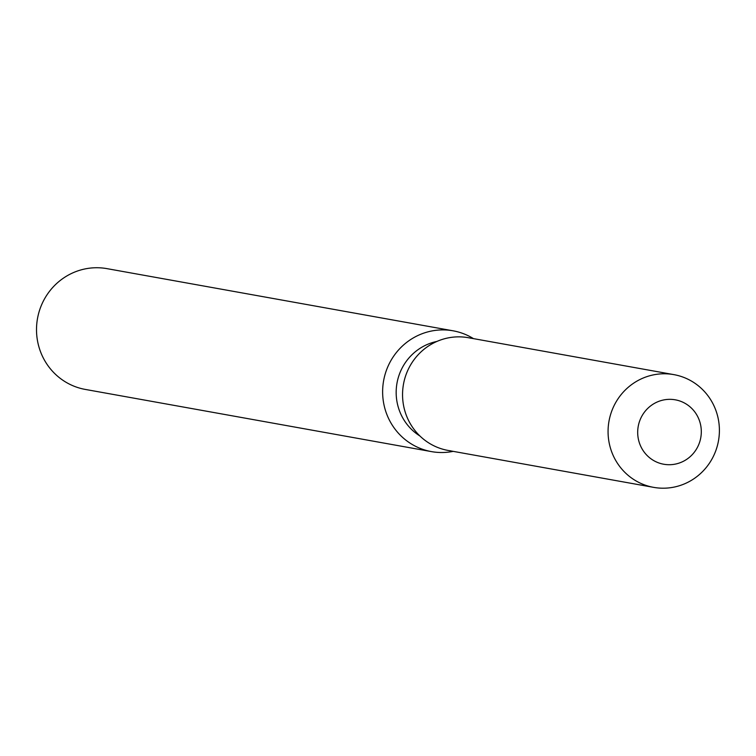 <?xml version="1.0" encoding="UTF-8"?>
<svg xmlns="http://www.w3.org/2000/svg" width="756" height="756" viewBox="0 0 756 756"><rect width="100%" height="100%" fill="white"/><g stroke="black" fill="none" stroke-linecap="round" stroke-linejoin="round"><path stroke-width="1.13" d="M676.856 400.141A32.725 31.78 100.2 0 0 675.278 399.82A32.725 31.78 100.2 0 0 638.376 425.59A32.725 31.78 100.2 0 0 662.133 463.91A32.725 31.78 100.2 0 0 663.711 464.231A32.725 31.78 100.2 0 0 700.623 438.461A32.725 31.78 100.2 0 0 676.856 400.141A32.725 31.78 100.2 0 0 675.278 399.82A32.725 31.78 100.2 0 0 638.376 425.59A32.725 31.78 100.2 0 0 662.133 463.91A32.725 31.78 100.2 0 0 663.711 464.231A32.725 31.78 100.2 0 0 700.623 438.461A32.725 31.78 100.2 0 0 676.856 400.141M471.101 338.272A57.267 55.613 100.2 0 0 404.063 381.402A57.267 55.613 100.2 0 0 445.331 449.867A57.267 55.613 100.2 0 0 450.869 450.869M436.911 341.438A51.54 50.057 100.2 0 0 397.004 383.075A51.54 50.057 100.2 0 0 419.93 436.004M473.454 338.622A61.359 59.592 100.2 0 0 456.076 331.43A61.359 59.592 100.2 0 0 453.118 330.816A61.359 59.592 100.2 0 0 383.916 379.153A61.359 59.592 100.2 0 0 428.472 450.992A61.359 59.592 100.2 0 0 431.421 451.606A61.359 59.592 100.2 0 0 453.203 451.36M453.118 330.816L107.002 268.645A61.359 59.592 100.2 0 0 37.8 316.972A61.359 59.592 100.2 0 0 82.357 388.82A61.359 59.592 100.2 0 0 85.305 389.425L431.421 451.606M673.861 374.626L468.342 337.705A57.267 55.613 100.2 0 0 403.751 382.82A57.267 55.613 100.2 0 0 445.331 449.867A57.267 55.613 100.2 0 0 448.091 450.444L653.609 487.355A57.267 55.613 100.2 0 0 718.2 442.251A57.267 55.613 100.2 0 0 676.62 375.193A57.267 55.613 100.2 0 0 673.861 374.626A57.267 55.613 100.2 0 0 609.27 419.731A57.267 55.613 100.2 0 0 650.85 486.788A57.267 55.613 100.2 0 0 653.609 487.355"/></g></svg>
